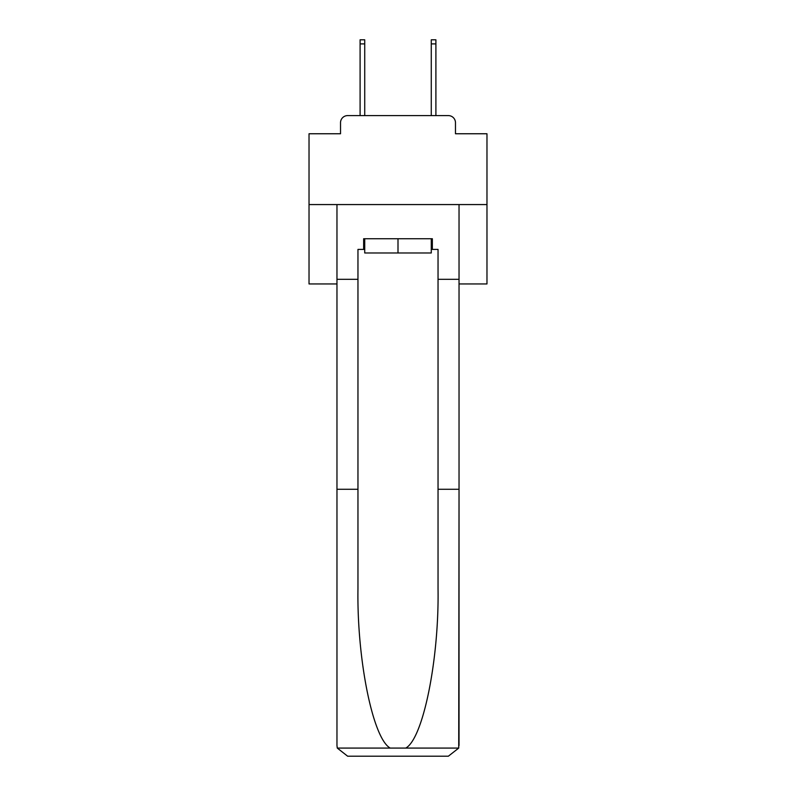 <?xml version="1.0" encoding="UTF-8"?>
<svg xmlns="http://www.w3.org/2000/svg" width="796" height="796" viewBox="0 0 796 796"><rect width="100%" height="100%" fill="white"/><g stroke="black" fill="none" stroke-linecap="round" stroke-linejoin="round"><path stroke-width="1.19" d="M340.529 122.723L340.529 133.758L340.529 122.723A7.114 7.114 0 0 1 347.643 115.599L360.1 115.599L360.1 39.8L364.727 39.8L364.727 115.599L370.24 115.599M459.033 283.943L486.973 283.943L486.973 133.758L455.471 133.758L455.471 122.723A7.114 7.114 0 0 0 448.357 115.599L347.643 115.599M486.973 204.572L309.027 204.572L309.027 133.758L340.529 133.758M309.027 204.572L309.027 283.943L336.967 283.943M425.76 115.599L431.273 115.599L431.273 39.8L435.9 39.8L435.9 115.599L448.357 115.599M455.471 133.758L455.471 122.723M431.273 249.417L432.347 249.417L432.347 238.74L363.653 238.74L363.653 249.417L357.961 249.417L357.961 489.281L336.967 489.281L336.967 745.524L337.275 748.081L347.643 756.2L448.357 756.2L458.725 748.081L459.033 489.281L459.033 745.524M421.313 756.2L448.357 756.2L421.313 756.2M357.961 489.281L357.961 588.841C356.857 659.556 372.926 738.788 390.249 748.081L405.751 748.081C423.074 738.788 439.143 659.556 438.039 588.841L438.039 249.417L432.347 249.417M336.967 745.524L336.967 204.572L459.033 204.572L459.033 279.316L438.039 279.316M357.961 279.316L336.967 279.316M459.033 279.316L459.033 489.281L438.039 489.281M363.653 249.417L364.727 249.417M364.727 238.74L364.727 252.979L431.273 252.979L431.273 238.74M398 238.74L398 252.979M337.275 748.081L390.249 748.081M405.751 748.081L458.725 748.081M360.1 43.889L364.727 43.889M435.9 43.889L431.273 43.889"/></g></svg>
